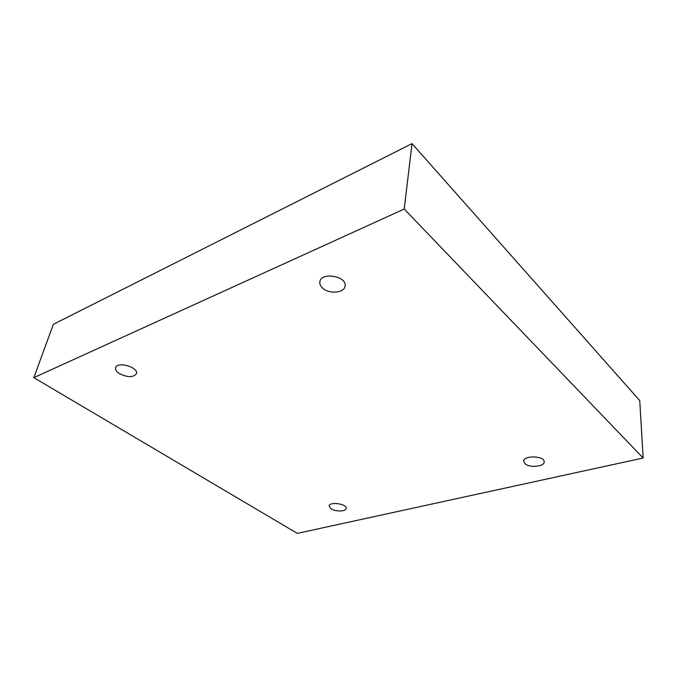 <?xml version="1.0" encoding="UTF-8"?>
<svg xmlns="http://www.w3.org/2000/svg" width="677" height="677" viewBox="0 0 677 677"><rect width="100%" height="100%" fill="white"/><g stroke="black" fill="none" stroke-linecap="round" stroke-linejoin="round"><path stroke-width="1.02" d="M643.15 458.016L639.748 400.598L412.031 143.626L53.356 324.317L33.85 377.656L297.321 533.374L643.15 458.016L404.22 209.032L412.031 143.626M404.22 209.032L33.85 377.656M525.005 463.711C529.49 468.078 544.596 466.681 544.181 461.875C544.74 455.714 523.262 455.13 523.702 461.282L525.005 463.711M331.019 508.774C335.487 511.863 346.04 511.626 346.142 508.419C347.208 503.857 329.318 501.335 329.098 505.998L331.019 508.774M119.355 373.569C127.572 377.571 133.267 377.631 136.432 373.729C138.937 367.357 117.104 360.959 115.589 367.67C115.141 369.625 116.393 371.597 119.355 373.569M322.709 288.19C329.234 294.334 344.432 292.98 345.058 286.117C347.326 276.131 320.949 271.646 319.849 281.827C319.519 284.078 320.475 286.193 322.709 288.19"/></g></svg>
